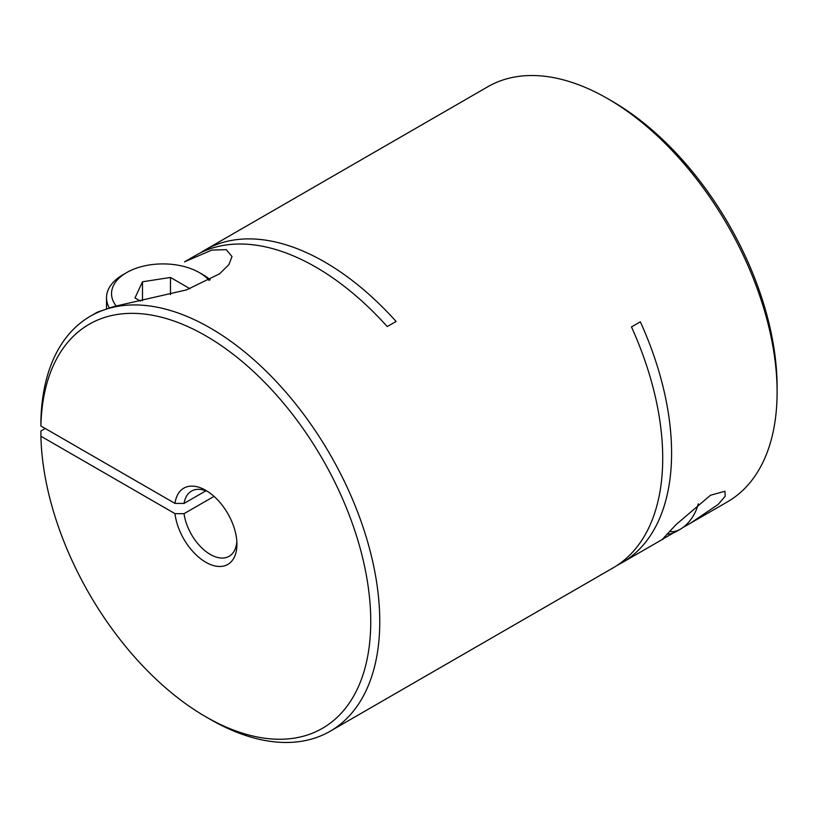 <?xml version="1.0" encoding="UTF-8"?>
<svg xmlns="http://www.w3.org/2000/svg" width="818" height="818" viewBox="0 0 818 818"><rect width="100%" height="100%" fill="white"/><g stroke="black" fill="none" stroke-linecap="round" stroke-linejoin="round"><path stroke-width="1.23" d="M200.502 252.823A239.654 138.365 60 0 1 204.858 250.114A239.654 138.365 60 0 1 324.685 261.985A239.654 138.365 60 0 1 396.106 321.454L387.231 326.566A239.654 138.365 -120 0 0 315.809 267.108A239.654 138.365 -120 0 0 195.983 255.236L184.531 261.852L211.78 250.114L226.3 249.654L231.995 256.566L228.897 264.633L219.653 273.764L186.514 289.899L114.183 306.453L97.414 312.149L90.481 316.157A239.654 138.365 60 0 1 210.298 328.018A239.654 138.365 60 0 1 366.863 539.205A239.654 138.365 60 0 1 330.124 731.251A239.654 138.365 60 0 1 210.298 719.38L210.298 719.38A239.654 138.365 60 0 1 210.298 719.37L205.799 716.772A233.283 134.684 -120 0 0 370.748 621.537A233.283 134.684 -120 0 0 205.799 335.83A233.283 134.684 -120 0 0 40.9 425.984L174.991 503.397L184.06 503.428A37.638 21.728 -120 0 1 191.484 491.097A37.638 21.728 -120 0 1 208.14 491.812M673.122 533.08L662.468 539.236L676.097 524.553L710.494 495.248L724.922 491.26L725.177 496.24L718.276 504.328L690.3 523.305L682.989 527.477M174.991 503.397A44.019 25.409 60 0 1 205.799 490.36L205.799 490.36A44.019 25.409 60 0 1 236.923 544.267A44.019 25.409 60 0 1 205.799 562.242A44.019 25.409 60 0 1 174.991 513.643L184.06 513.673A37.638 21.728 -120 0 0 210.298 554.43A37.638 21.728 -120 0 0 229.122 556.301A37.638 21.728 -120 0 0 236.831 541.516M40.9 425.984L40.9 420.769A239.654 138.365 60 0 1 90.481 316.157M205.87 490.831L184.06 503.428M330.124 731.251L613.081 567.886A239.654 138.365 -120 0 0 631.476 326.934L640.351 321.811A239.654 138.365 60 0 1 621.956 562.764A239.654 138.365 60 0 1 617.437 565.177M690.3 523.305L727.468 501.843A239.654 138.365 -120 0 0 777.1 392.139A239.654 138.365 -120 0 0 607.641 98.62L607.641 98.62A239.654 138.365 -120 0 0 487.814 86.749L204.858 250.114M174.991 513.643L40.9 436.219L40.9 431.014L45.266 428.499M607.641 98.62L612.15 101.227A233.283 134.684 60 0 1 777.1 386.934L777.1 392.139M214.009 496.383L184.06 513.673M40.9 436.219A233.283 134.684 -120 0 0 205.788 716.772A233.283 134.684 -120 0 0 205.799 716.772L210.298 719.38M209.081 280.431A51.442 29.704 0 0 0 199.357 272.609L202.905 274.664A56.462 32.597 180 0 1 210.185 279.828M109.244 307.721A56.462 32.597 180 0 1 106.514 297.711A56.462 32.597 180 0 1 123.058 274.664L126.606 272.609A51.442 29.704 0 0 0 116.207 305.983M189.981 288.713L170.481 277.455L142.485 281.781L134.99 297.946L140.471 301.106M202.905 274.664L199.357 272.609A51.442 29.704 0 0 0 126.606 272.609M142.485 300.707L142.485 281.781M170.481 294.572L170.481 277.455M698.235 503.827A26.35 15.215 -60 0 1 680.464 529.134A26.35 15.215 -60 0 1 669.584 531.363M666.905 534.205A31.37 18.108 120 0 0 676.915 531.179L680.464 529.134M621.956 562.764L663.633 538.704M106.514 297.711L106.514 308.509"/></g></svg>
